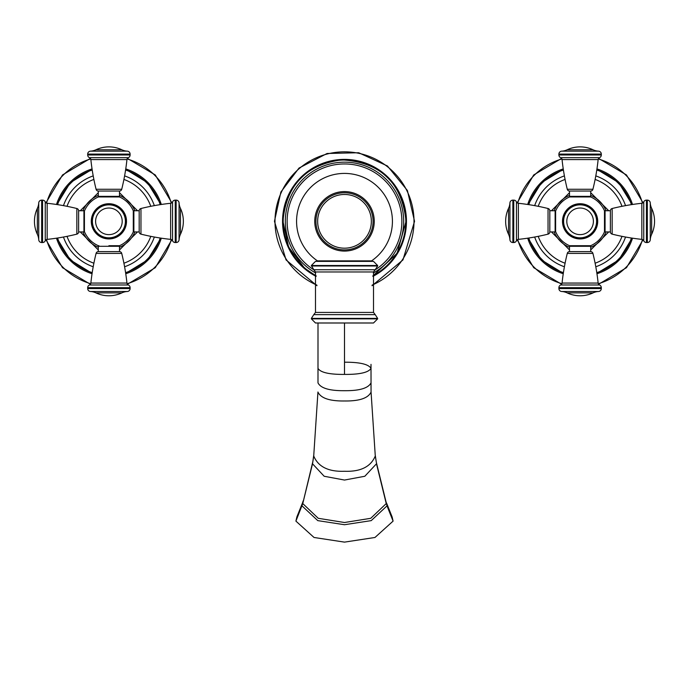 <?xml version="1.0" encoding="UTF-8"?>
<svg xmlns="http://www.w3.org/2000/svg" width="689" height="689" viewBox="0 0 689 689"><rect width="100%" height="100%" fill="white"/><g stroke="black" fill="none" stroke-linecap="round" stroke-linejoin="round"><path stroke-width="1.03" d="M313.047 269.304A57.368 57.368 0 0 1 344.5 163.956A57.368 57.368 0 0 1 375.953 269.304M375.548 269.571A57.368 57.368 0 0 1 374.385 270.295M314.615 270.295A57.368 57.368 0 0 1 313.452 269.571M344.5 260.864L371.569 260.864A47.911 47.911 0 0 0 344.5 173.413A47.911 47.911 0 0 0 317.431 260.864L344.5 260.864M344.5 191.585A29.748 29.748 0 0 1 374.248 221.333A29.748 29.748 0 0 1 344.5 251.072A29.748 29.748 0 0 1 314.752 221.333A29.748 29.748 0 0 1 344.5 191.585A29.748 29.748 0 0 1 374.248 221.333A29.748 29.748 0 0 1 344.5 251.072M344.5 248.186A26.854 26.854 0 0 0 371.354 221.333A26.854 26.854 0 0 0 344.5 194.47A26.854 26.854 0 0 0 317.646 221.333A26.854 26.854 0 0 0 344.5 248.186M315.493 261.381L373.507 261.381L377.632 265.506L311.368 265.506L315.493 261.381M344.5 261.381L369.907 261.381L371.569 260.864M347.178 322.995L315.493 322.995L311.368 318.869L377.632 318.869L373.507 322.995L347.178 322.995M371.061 392.007L371.009 368.365C368.537 372.508 359.701 374.523 344.5 374.411L344.5 322.995M385.78 500.808L387.011 505.864L371.216 520.626L344.5 524.725L317.784 520.626L301.989 505.864L302.48 502.961L296.864 516.974L295.908 521.117L314.038 537.48L344.5 542.122L374.962 537.48L393.092 521.117L387.011 505.864L376.375 462.526L375.212 454.955L371.061 392.05L371.009 382.869C368.271 388.234 359.434 390.844 344.5 390.697C329.566 390.844 320.729 388.234 317.991 382.869L317.999 322.995M393.092 521.117L392.136 516.974L386.52 502.961M590.111 196.942A0.586 0.586 0 0 0 590.706 196.356L569.502 196.356A0.586 0.586 0 0 0 570.087 196.942M555.627 211.006A0.586 0.586 0 0 0 555.127 210.731L549.822 210.731L549.822 231.935L555.127 231.935A0.586 0.586 0 0 0 555.627 231.659L555.627 211.006A26.561 26.561 0 0 1 569.562 196.942L590.637 196.942A26.561 26.561 0 0 1 604.486 210.791L604.486 231.866A26.561 26.561 0 0 1 590.637 245.715L570.087 245.715A0.586 0.586 0 0 0 569.502 246.3L590.706 246.3A0.586 0.586 0 0 0 590.111 245.715M580.104 203.729A17.604 17.604 0 0 0 562.5 221.333A17.604 17.604 0 0 0 580.104 238.937A17.604 17.604 0 0 0 597.699 221.419A17.604 17.604 0 0 0 580.104 203.729M580.104 245.715L570.087 245.715M569.502 246.3L569.502 251.606L590.706 251.606L590.706 246.3M590.706 251.606A2.36 2.36 0 0 1 592.919 253.397A219.696 219.696 0 0 1 598.147 283.067A2.36 2.36 90 0 0 599.542 284.979A2.945 2.945 -90 0 1 601.308 287.675L558.9 287.675A2.945 2.945 90 0 1 560.657 284.979A2.36 2.36 -90 0 0 562.052 283.067A219.696 219.696 0 0 1 567.28 253.397L592.919 253.397M569.502 251.606A2.36 2.36 0 0 0 567.28 253.397M601.308 288.562L558.9 288.562A2.945 2.945 90 0 0 561.673 291.499A14.727 14.727 0 0 1 567.125 292.877A30.454 30.454 0 0 0 593.074 292.877A14.727 14.727 0 0 1 598.526 291.499A2.945 2.945 -90 0 0 601.308 288.562L601.308 287.675M558.9 288.562L558.9 287.675M595.115 179.441A44.501 44.501 0 0 1 621.986 206.312M621.986 236.344A44.501 44.501 0 0 1 595.115 263.215M565.083 263.215A44.501 44.501 0 0 1 538.212 236.344M538.212 206.312A44.501 44.501 0 0 1 565.083 179.441M549.822 231.935A2.36 2.36 0 0 1 548.039 234.148A219.696 219.696 0 0 1 518.361 239.376A2.36 2.36 180 0 0 516.449 240.771A2.945 2.945 0 0 1 513.753 242.537L513.753 200.129A2.945 2.945 180 0 1 516.449 201.886A2.36 2.36 0 0 0 518.361 203.281A219.696 219.696 0 0 1 548.039 208.509L548.039 234.148M549.822 210.731A2.36 2.36 0 0 0 548.039 208.509M512.874 242.537L512.874 200.129A2.945 2.945 180 0 0 509.929 202.91A14.727 14.727 0 0 1 508.551 208.354A30.454 30.454 0 0 0 508.551 234.303A14.727 14.727 0 0 1 509.929 239.755A2.945 2.945 0 0 0 512.874 242.537L513.753 242.537M512.874 200.129L513.753 200.129M596.596 221.333A16.493 16.493 0 0 0 580.104 204.84A16.493 16.493 0 0 0 563.611 221.333A16.493 16.493 0 0 0 580.104 237.826A16.493 16.493 0 0 0 596.596 221.333A16.493 16.493 0 0 0 580.104 204.84A16.493 16.493 0 0 0 563.611 221.333A16.493 16.493 0 0 0 580.104 237.826A16.493 16.493 0 0 0 596.596 221.333M604.486 211.316L604.486 231.34A0.586 0.586 0 0 0 605.071 231.935L605.071 210.731A0.586 0.586 0 0 0 604.486 211.316M605.071 231.935L610.376 231.935L610.376 210.731L605.071 210.731M610.376 210.731A2.36 2.36 0 0 1 612.159 208.509A219.696 219.696 0 0 1 641.838 203.281A2.36 2.36 -0 0 0 643.75 201.886A2.945 2.945 180 0 1 646.446 200.129L646.446 242.537A2.945 2.945 -0 0 1 643.75 240.771A2.36 2.36 180 0 0 641.838 239.376A219.696 219.696 0 0 1 612.159 234.148L612.159 208.509M610.376 231.935A2.36 2.36 0 0 0 612.159 234.148M647.324 200.129L647.324 242.537A2.945 2.945 -0 0 0 650.27 239.755A14.727 14.727 0 0 1 651.648 234.303A30.454 30.454 0 0 0 651.648 208.354A14.727 14.727 0 0 1 650.27 202.91A2.945 2.945 180 0 0 647.324 200.129L646.446 200.129M647.324 242.537L646.446 242.537M590.706 196.356L590.706 191.051L569.502 191.051L569.502 196.356M569.502 191.051A2.36 2.36 0 0 1 567.28 189.268A219.696 219.696 0 0 1 562.052 159.59A2.36 2.36 -90 0 0 560.657 157.678A2.945 2.945 90 0 1 558.9 154.982L601.308 154.982A2.945 2.945 -90 0 1 599.542 157.678A2.36 2.36 90 0 0 598.147 159.59A219.696 219.696 0 0 1 592.919 189.268L567.28 189.268M590.706 191.051A2.36 2.36 0 0 0 592.919 189.268M558.9 154.103L601.308 154.103A2.945 2.945 -90 0 0 598.526 151.158A14.727 14.727 0 0 1 593.074 149.78A30.454 30.454 0 0 0 567.125 149.78A14.727 14.727 0 0 1 561.673 151.158A2.945 2.945 90 0 0 558.9 154.103L558.9 154.982M601.308 154.103L601.308 154.982M170.639 203.281A2.36 2.36 -0 0 0 172.551 201.886A2.945 2.945 180 0 1 175.247 200.129L175.247 242.537A2.945 2.945 -0 0 1 172.551 240.771A2.36 2.36 180 0 0 170.639 239.376A219.696 219.696 0 0 1 140.961 234.148L140.961 208.509A219.696 219.696 0 0 1 170.639 203.281L170.639 239.376M176.126 200.129L176.126 242.537A2.945 2.945 -0 0 0 179.071 239.755A14.727 14.727 0 0 1 180.449 234.303A30.454 30.454 0 0 0 180.449 208.354A14.727 14.727 0 0 1 179.071 202.91A2.945 2.945 180 0 0 176.126 200.129L175.247 200.129M176.126 242.537L175.247 242.537M140.961 208.509A2.36 2.36 0 0 0 139.178 210.731L139.178 231.935A2.36 2.36 0 0 0 140.961 234.148M139.178 231.935L133.873 231.935L133.873 210.731L139.178 210.731M133.287 231.34L133.287 211.316L133.287 231.34A0.586 0.586 0 0 0 133.873 231.935M133.287 211.316A0.586 0.586 0 0 1 133.873 210.731M84.428 211.006A0.586 0.586 0 0 0 83.929 210.731L78.624 210.731L78.624 231.935L83.929 231.935A0.586 0.586 0 0 0 84.428 231.659L84.428 211.006A26.561 26.561 0 0 1 98.363 196.942L119.438 196.942A26.561 26.561 0 0 1 133.287 210.791L133.287 231.866A26.561 26.561 0 0 1 119.438 245.715L108.896 245.715M108.896 203.729A17.604 17.604 0 0 0 91.292 221.333A17.604 17.604 0 0 0 108.896 238.937A17.604 17.604 0 0 0 126.5 221.419A17.604 17.604 0 0 0 108.896 203.729M98.889 245.715A0.586 0.586 0 0 0 98.294 246.3L119.498 246.3A0.586 0.586 0 0 0 118.913 245.715M98.294 246.3L98.294 251.606L119.498 251.606L119.498 246.3M119.498 251.606A2.36 2.36 0 0 1 121.72 253.397A219.696 219.696 0 0 1 126.948 283.067A2.36 2.36 90 0 0 128.343 284.979A2.945 2.945 -90 0 1 130.1 287.675L87.692 287.675A2.945 2.945 90 0 1 89.458 284.979A2.36 2.36 -90 0 0 90.853 283.067A219.696 219.696 0 0 1 96.081 253.397L121.72 253.397M98.294 251.606A2.36 2.36 0 0 0 96.081 253.397M130.1 288.562L87.692 288.562A2.945 2.945 90 0 0 90.474 291.499A14.727 14.727 0 0 1 95.926 292.877A30.454 30.454 0 0 0 121.875 292.877A14.727 14.727 0 0 1 127.327 291.499A2.945 2.945 -90 0 0 130.1 288.562L130.1 287.675M87.692 288.562L87.692 287.675M123.917 179.441A44.501 44.501 0 0 1 150.788 206.312M150.788 236.344A44.501 44.501 0 0 1 123.917 263.215M93.885 263.215A44.501 44.501 0 0 1 67.014 236.344M67.014 206.312A44.501 44.501 0 0 1 93.885 179.441M118.913 196.942A0.586 0.586 0 0 0 119.498 196.356L98.294 196.356A0.586 0.586 0 0 0 98.889 196.942M119.498 196.356L119.498 191.051L98.294 191.051L98.294 196.356M98.294 191.051A2.36 2.36 0 0 1 96.081 189.268A219.696 219.696 0 0 1 90.853 159.59A2.36 2.36 -90 0 0 89.458 157.678A2.945 2.945 90 0 1 87.692 154.982L130.1 154.982A2.945 2.945 -90 0 1 128.343 157.678A2.36 2.36 90 0 0 126.948 159.59A219.696 219.696 0 0 1 121.72 189.268L96.081 189.268M119.498 191.051A2.36 2.36 0 0 0 121.72 189.268M87.692 154.103L130.1 154.103A2.945 2.945 -90 0 0 127.327 151.158A14.727 14.727 0 0 1 121.875 149.78A30.454 30.454 0 0 0 95.926 149.78A14.727 14.727 0 0 1 90.474 151.158A2.945 2.945 90 0 0 87.692 154.103L87.692 154.982M130.1 154.103L130.1 154.982M78.624 231.935A2.36 2.36 0 0 1 76.841 234.148A219.696 219.696 0 0 1 47.162 239.376A2.36 2.36 180 0 0 45.25 240.771A2.945 2.945 0 0 1 42.554 242.537L42.554 200.129A2.945 2.945 180 0 1 45.25 201.886A2.36 2.36 0 0 0 47.162 203.281A219.696 219.696 0 0 1 76.841 208.509L76.841 234.148M78.624 210.731A2.36 2.36 0 0 0 76.841 208.509M41.676 242.537L41.676 200.129A2.945 2.945 180 0 0 38.73 202.91A14.727 14.727 0 0 1 37.352 208.354A30.454 30.454 0 0 0 37.352 234.303A14.727 14.727 0 0 1 38.73 239.755A2.945 2.945 0 0 0 41.676 242.537L42.554 242.537M41.676 200.129L42.554 200.129M125.389 221.333A16.493 16.493 0 0 0 108.896 204.84A16.493 16.493 0 0 0 92.404 221.333A16.493 16.493 0 0 0 108.896 237.826A16.493 16.493 0 0 0 125.389 221.333A16.493 16.493 0 0 0 108.896 204.84A16.493 16.493 0 0 0 92.404 221.333A16.493 16.493 0 0 0 108.896 237.826A16.493 16.493 0 0 0 125.389 221.333M315.648 272.982A59.159 59.159 0 0 1 344.5 162.165A59.159 59.159 0 0 1 373.352 272.982M316.018 275.617A61.304 61.304 0 0 1 344.664 160.029A61.304 61.304 0 0 1 372.982 275.617M316.053 275.884A61.528 61.528 0 0 1 344.664 159.805A61.528 61.528 0 0 1 372.947 275.884M372.878 276.384A61.932 61.932 0 0 0 344.646 159.392A61.932 61.932 -0 0 0 316.122 276.384M316.914 285.125A69.503 69.503 0 0 1 274.997 221.333A69.503 69.503 180 0 1 344.664 151.83A69.503 69.503 180 0 1 414.003 221.333A69.503 69.503 0 0 1 372.086 285.125M344.5 249.9A28.568 28.568 0 0 0 373.068 221.333A28.568 28.568 0 0 0 344.5 192.765A28.568 28.568 0 0 0 315.932 221.333A28.568 28.568 0 0 0 344.5 249.9M311.368 265.988L377.632 265.988L375.212 269.743L313.788 269.743L311.368 265.506M315.484 271.957L315.484 312.418L373.516 312.418L373.516 271.957L315.484 271.957L313.788 269.743M373.516 312.418L375.212 314.632L313.788 314.632L315.484 312.418M377.632 318.869L377.632 318.387L311.368 318.387L313.788 314.632M344.5 362.207C359.701 362.138 368.537 364.197 371.009 368.365L371.009 364.36M344.5 374.411C329.299 374.523 320.463 372.508 317.991 368.365L317.991 364.395M375.212 454.955L371.061 392.093C368.15 398.208 359.296 401.17 344.5 400.981C329.704 401.17 320.85 398.208 317.939 392.093L317.939 392.007M317.939 392.093L313.719 455.98L317.939 392.093M376.375 462.526L375.281 455.98C370.828 466.763 360.562 471.862 344.5 471.267C328.438 471.862 318.172 466.763 313.719 455.98L312.522 463.783L313.788 454.955M295.908 521.117L302.764 503.573L318.258 518.309L344.5 522.512L370.742 518.309L386.236 503.573L376.478 463.783L364.825 476.263L344.5 480.052L324.174 476.263L312.522 463.783L302.764 503.573L312.625 462.526M580.104 204.116A17.216 17.216 0 0 1 597.311 221.419A17.216 17.216 0 0 1 579.923 238.54A17.216 17.216 0 0 1 562.887 221.238A17.216 17.216 0 0 1 580.104 204.116M598.147 283.067L562.052 283.067M599.542 284.979L560.657 284.979M598.526 291.499L561.673 291.499M593.074 292.877L567.125 292.877M569.502 195.392A28.025 28.025 0 0 0 554.163 210.731M554.163 231.935A28.025 28.025 0 0 0 569.502 247.273M590.706 247.273A28.025 28.025 0 0 0 606.044 231.935M606.044 210.731A28.025 28.025 0 0 0 590.706 195.392M564.403 266.764A48.066 48.066 0 0 1 534.664 237.025M534.664 205.632A48.066 48.066 0 0 1 564.403 175.893M595.796 175.893A48.066 48.066 0 0 1 625.534 205.632M625.534 237.025A48.066 48.066 0 0 1 595.796 266.764M596.786 272.637A53.949 53.949 0 0 0 631.408 238.015M631.408 204.642A53.949 53.949 0 0 0 596.786 170.028M563.413 170.028A53.949 53.949 0 0 0 528.799 204.642M528.799 238.015A53.949 53.949 0 0 0 563.413 272.637M563.249 168.917A55.051 55.051 0 0 0 527.688 204.478M527.688 238.187A55.051 55.051 0 0 0 563.249 273.74M596.958 273.74A55.051 55.051 0 0 0 632.511 238.187M632.511 204.478A55.051 55.051 0 0 0 596.958 168.917M598.302 158.952A64.981 64.981 0 0 1 642.475 203.126M642.475 239.539A64.981 64.981 0 0 1 598.302 283.704M561.897 283.704A64.981 64.981 0 0 1 517.723 239.539M517.723 203.126A64.981 64.981 0 0 1 561.897 158.952M555.127 210.731L555.127 231.935M518.361 239.376L518.361 203.281M516.449 240.771L516.449 201.886M509.929 239.755L509.929 202.91M508.551 234.303L508.551 208.354M593.401 221.333A13.298 13.298 0 0 0 580.104 208.026A13.298 13.298 0 0 0 566.797 221.333A13.298 13.298 0 0 0 580.104 234.63A13.298 13.298 0 0 0 593.401 221.333M641.838 203.281L641.838 239.376M643.75 201.886L643.75 240.771M650.27 202.91L650.27 239.755M651.648 208.354L651.648 234.303M562.052 159.59L598.147 159.59M560.657 157.678L599.542 157.678M561.673 151.158L598.526 151.158M567.125 149.78L593.074 149.78M172.551 201.886L172.551 240.771M108.896 204.116A17.216 17.216 0 0 1 126.113 221.419A17.216 17.216 0 0 1 108.724 238.54A17.216 17.216 0 0 1 91.689 221.238A17.216 17.216 0 0 1 108.896 204.116M126.948 283.067L90.853 283.067M128.343 284.979L89.458 284.979M127.327 291.499L90.474 291.499M121.875 292.877L95.926 292.877M98.294 195.392A28.025 28.025 0 0 0 82.956 210.731M82.956 231.935A28.025 28.025 0 0 0 98.294 247.273M119.498 247.273A28.025 28.025 0 0 0 134.837 231.935M134.837 210.731A28.025 28.025 0 0 0 119.498 195.392M93.204 266.764A48.066 48.066 0 0 1 63.466 237.025M63.466 205.632A48.066 48.066 0 0 1 93.204 175.893M124.597 175.893A48.066 48.066 0 0 1 154.336 205.632M154.336 237.025A48.066 48.066 0 0 1 124.597 266.764M125.587 272.637A53.949 53.949 0 0 0 160.201 238.015M160.201 204.642A53.949 53.949 0 0 0 125.587 170.028M92.214 170.028A53.949 53.949 0 0 0 57.592 204.642M57.592 238.015A53.949 53.949 0 0 0 92.214 272.637M92.042 168.917A55.051 55.051 0 0 0 56.489 204.478M56.489 238.187A55.051 55.051 0 0 0 92.042 273.74M125.751 273.74A55.051 55.051 0 0 0 161.312 238.187M161.312 204.478A55.051 55.051 0 0 0 125.751 168.917M127.103 158.952A64.981 64.981 0 0 1 171.277 203.126M171.277 239.539A64.981 64.981 0 0 1 127.103 283.704M90.698 283.704A64.981 64.981 0 0 1 46.525 239.539M46.525 203.126A64.981 64.981 0 0 1 90.698 158.952M90.853 159.59L126.948 159.59M89.458 157.678L128.343 157.678M90.474 151.158L127.327 151.158M95.926 149.78L121.875 149.78M83.929 210.731L83.929 231.935M47.162 239.376L47.162 203.281M45.25 240.771L45.25 201.886M38.73 239.755L38.73 202.91M37.352 234.303L37.352 208.354M122.203 221.333A13.298 13.298 0 0 0 108.896 208.026A13.298 13.298 0 0 0 95.599 221.333A13.298 13.298 0 0 0 108.896 234.63A13.298 13.298 0 0 0 122.203 221.333M179.071 202.91L179.071 239.755M180.449 208.354L180.449 234.303M316.062 275.91L304.529 268.124L288.613 247.093L282.955 221.333C286.211 185.289 305.752 164.8 341.598 159.857C380.483 162.104 401.963 182.594 406.045 221.333L397.122 253.242L372.938 275.91M372.051 285.728L402.962 259.908L414.545 221.333L407.406 190.517L387.433 165.98L358.702 152.743L327.077 153.483L299.009 168.064L280.888 192.007L274.455 221.333L286.038 259.908L316.949 285.728M317.431 260.864L319.093 261.381M373.516 271.957L375.212 269.743M377.632 265.988L377.632 265.506M377.632 318.387L375.212 314.632M311.368 318.869L311.368 318.387M302.48 502.961L303.22 500.808M555.627 231.659A26.561 26.561 0 0 0 569.562 245.715M590.706 192.713L608.714 210.731M608.714 231.935L590.706 249.943M569.502 249.943L551.484 231.935M551.484 210.731L569.502 192.713M563.309 273.344L541.451 259.977L528.084 238.127M528.084 204.538L541.451 182.68L563.309 169.313M596.898 169.313L618.748 182.68L632.114 204.538M632.114 238.127L618.748 259.977L596.898 273.344M598.612 284.247L626.473 267.702L643.018 239.841M643.018 202.816L626.473 174.954L598.612 158.418M561.587 158.418L533.725 174.954L517.189 202.816M517.189 239.841L533.725 267.702L561.587 284.247M84.428 231.659A26.561 26.561 0 0 0 98.363 245.715M119.498 192.713L137.516 210.731M137.516 231.935L119.498 249.943M98.294 249.943L80.286 231.935M80.286 210.731L98.294 192.713M92.102 273.344L70.252 259.977L56.886 238.127M56.886 204.538L70.252 182.68L92.102 169.313M125.691 169.313L147.549 182.68L160.916 204.538M160.916 238.127L147.549 259.977L125.691 273.344M127.413 284.247L155.275 267.702L171.811 239.841M171.811 202.816L155.275 174.954L127.413 158.418M90.388 158.418L62.527 174.954L45.982 202.816M45.982 239.841L62.527 267.702L90.388 284.247"/></g></svg>
